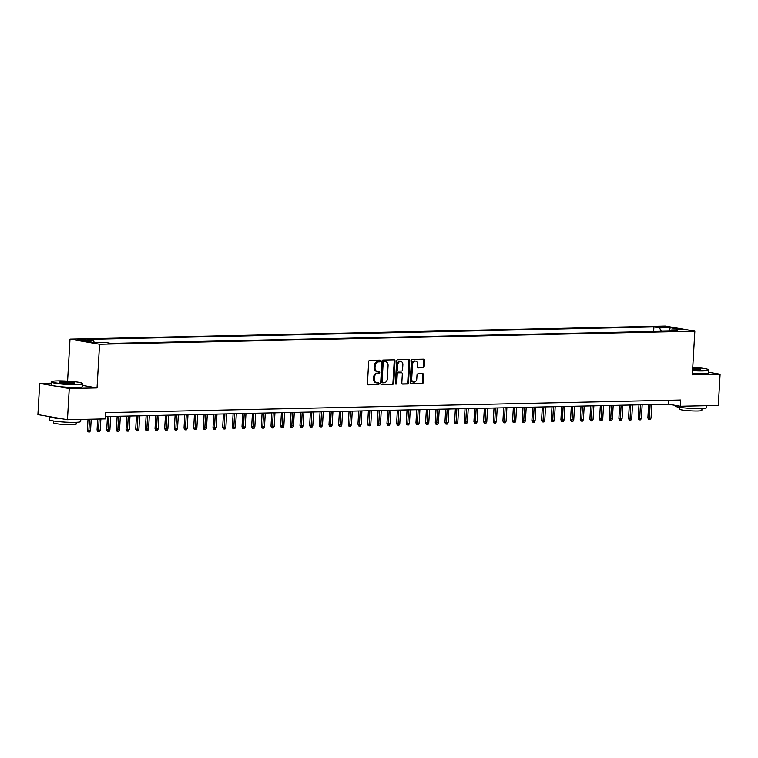 <?xml version="1.0" encoding="UTF-8"?>
<svg xmlns="http://www.w3.org/2000/svg" width="758" height="758" viewBox="0 0 758 758"><rect width="100%" height="100%" fill="white"/><g stroke="black" fill="none" stroke-linecap="round" stroke-linejoin="round"><path stroke-width="1.14" d="M380.412 360.95A0.862 0.663 99.8 0 0 379.796 360.107L369.714 360.334A1.232 0.938 99.8 0 0 368.701 361.575L367.431 383.624A1.232 0.938 99.8 0 0 368.303 384.837L378.384 384.609A0.862 0.663 99.8 0 0 378.479 382.894L377.181 382.923A3.942 3.013 99.8 0 1 376.735 382.894A3.942 3.013 99.8 0 1 374.367 379.076L374.471 377.238A3.942 3.013 99.8 0 1 377.74 373.249L379.038 373.22A0.862 0.663 99.8 0 0 379.142 371.505L377.835 371.534A3.942 3.013 99.8 0 1 377.389 371.496A3.942 3.013 99.8 0 1 375.021 367.677L375.134 365.839A3.942 3.013 99.8 0 1 378.394 361.86L379.701 361.822A0.862 0.663 99.8 0 0 380.412 360.95M377.389 371.496L376.593 371.363A3.942 3.013 99.8 0 1 374.225 367.545L374.329 365.707A3.942 3.013 99.8 0 1 377.598 361.718L378.896 361.689A0.862 0.663 99.8 0 0 379.37 360.116M367.848 384.685L377.588 384.477A0.862 0.663 99.8 0 0 378.053 382.904M376.735 382.894L375.93 382.752A3.942 3.013 99.8 0 1 373.571 378.934L373.675 377.096A3.942 3.013 99.8 0 1 376.934 373.107L378.242 373.078A0.862 0.663 99.8 0 0 378.716 371.515M659.545 326.546L666.121 327.229L659.545 326.546M423.144 367.782A1.232 0.938 99.8 0 0 424.167 366.54L424.518 360.353A1.232 0.938 99.8 0 0 423.646 359.15L412.447 359.396A1.232 0.938 99.8 0 0 411.433 360.637L410.163 382.686A1.232 0.938 99.8 0 0 411.035 383.889L422.234 383.643A1.232 0.938 99.8 0 0 423.248 382.402L423.684 374.926A1.232 0.938 99.8 0 0 422.803 373.722L418.009 373.827A1.232 0.938 99.8 0 0 416.995 375.077L416.777 378.782A3.297 2.52 99.8 0 1 413.679 382.089A3.297 2.52 99.8 0 1 411.708 378.896L412.541 364.38A3.297 2.52 99.8 0 1 415.64 361.073A3.297 2.52 99.8 0 1 417.62 364.266L417.478 366.683A1.232 0.938 99.8 0 0 418.359 367.886L422.348 367.649A1.232 0.938 99.8 0 0 423.362 366.398L423.722 360.211A1.232 0.938 99.8 0 0 423.296 359.159M692.319 374.822L720.1 374.215L718.3 405.416L680.371 406.25L680.731 400.006L105.741 412.646L105.381 418.88L67.453 419.714L69.253 388.522L97.033 387.906L99.554 344.227L694.84 331.142L692.319 374.822M395.022 360.998A1.232 0.938 99.8 0 0 394.141 359.794L382.951 360.041A1.232 0.938 99.8 0 0 381.928 361.291L380.658 383.34A1.232 0.938 99.8 0 0 381.539 384.543L392.729 384.297A1.232 0.938 99.8 0 0 393.753 383.046L395.022 360.998L394.226 360.865A1.232 0.938 99.8 0 0 393.8 359.804M397.704 359.718L408.894 359.472A1.232 0.938 99.8 0 1 409.775 360.675L408.496 382.724A1.232 0.938 99.8 0 1 407.482 383.974L402.688 384.079A1.232 0.938 99.8 0 1 401.816 382.875L402.327 373.931A1.232 0.938 99.8 0 0 401.446 372.728L398.272 372.794A1.232 0.938 99.8 0 0 397.249 374.045L396.718 383.349A0.862 0.663 99.8 0 1 395.392 383.377L396.68 360.96A1.232 0.938 99.8 0 1 397.704 359.718M83.693 340.19L87.236 339.935L77.335 339.537L83.693 340.19M99.554 344.227L70.001 339.12L665.287 326.035L694.84 331.142M653.642 331.445L653.908 326.897L87.615 339.338L93.206 340.304L94.399 342.588M653.908 326.897L659.498 327.863L670.129 327.627L682.266 329.73L671.635 329.957L677.226 330.924L110.933 343.374L105.343 342.408L94.712 342.635L82.575 340.541L93.206 340.304M51.459 383.15L39.7 383.406L69.253 388.522M39.7 383.406L37.9 414.607L67.453 419.714M720.1 374.215L708.465 372.206M67.576 381.122L70.001 339.12M105.514 416.549L668.395 404.175L680.371 406.25M668.613 400.271L668.395 404.175M671.635 329.957L670.764 331.066M661.289 331.274L659.498 327.863M670.129 327.627L669.532 331.094M97.033 387.906L82.774 385.443M381.084 384.391L391.933 384.154A1.232 0.938 99.8 0 0 392.947 382.913L394.226 360.865M383.899 361.737A0.862 0.663 99.8 0 0 383.178 362.608L382.06 381.956A0.862 0.663 99.8 0 0 382.676 382.799L384.05 382.771A3.942 3.013 99.8 0 0 387.319 378.782L388.077 365.555A3.942 3.013 99.8 0 0 385.718 361.737A3.942 3.013 99.8 0 0 385.272 361.708L383.093 361.594A0.862 0.663 99.8 0 0 382.383 362.466L383.178 362.608M382.487 382.771L381.88 382.667A0.862 0.663 99.8 0 1 381.265 381.824L382.383 362.466M385.718 361.737L384.912 361.594A3.942 3.013 99.8 0 0 384.467 361.566L385.272 361.708M383.093 361.594L384.467 361.566M402.233 383.927L406.686 383.832A1.232 0.938 99.8 0 0 407.7 382.591L408.969 360.533A1.232 0.938 99.8 0 0 408.553 359.481M400.925 372.633A1.232 0.938 99.8 0 0 400.65 372.585L397.476 372.661A1.232 0.938 99.8 0 0 396.453 373.902L395.913 383.216L396.718 383.349M395.534 383.965A0.862 0.663 99.8 0 0 395.913 383.216M402.858 364.655A3.297 2.52 99.8 0 0 400.887 361.462A3.297 2.52 99.8 0 0 397.789 364.759L397.495 369.876A1.232 0.938 99.8 0 0 398.367 371.079L401.55 371.013A1.232 0.938 99.8 0 0 402.564 369.762L402.858 364.655M400.887 361.462L400.091 361.32A3.297 2.52 99.8 0 0 396.993 364.626L397.789 364.759M398.092 371.032L397.571 370.946A1.232 0.938 99.8 0 1 396.69 369.743L396.993 364.626M417.904 367.744L422.348 367.649M415.64 361.073L414.844 360.931A3.297 2.52 99.8 0 0 411.746 364.238L412.541 364.38M413.679 382.089L412.883 381.947A3.297 2.52 99.8 0 1 410.902 378.754L411.746 364.238M410.58 383.747L421.429 383.51A1.232 0.938 99.8 0 0 422.452 382.259L422.879 374.793A1.232 0.938 99.8 0 0 422.462 373.732M90.562 430.364L89.766 431.946L88.8 431.965L87.994 431.823L87.388 430.156L90.562 430.364L91.206 419.193M88.8 431.965L89.463 419.231M87.388 430.156L88.013 419.269M57.475 380.886A15.321 1.459 3.3 0 0 51.999 381.549A15.321 1.459 3.3 0 0 60.005 383.444A15.321 1.459 3.3 0 0 76.965 384.249A15.321 1.459 3.3 0 0 82.451 383.302A15.321 1.459 3.3 0 0 73.1 381.549A15.321 1.459 3.3 0 0 57.475 380.886M82.451 383.302L82.802 383.7A15.7 1.497 -176.7 0 1 82.868 383.842A15.7 1.497 -176.7 0 1 77.183 384.666A15.7 1.497 -176.7 0 1 60.479 383.918A15.7 1.497 -176.7 0 1 51.525 382.041A15.7 1.497 -176.7 0 1 51.601 381.899L51.999 381.549M62.346 381.729A7.656 0.73 -176.7 0 1 70.826 382.127A7.656 0.73 -176.7 0 1 74.824 383.074A7.656 0.73 -176.7 0 1 72.086 383.406A7.656 0.73 -176.7 0 1 64.278 383.074A7.656 0.73 -176.7 0 1 59.598 382.193A7.656 0.73 -176.7 0 1 62.346 381.729M74.369 383.235A7.286 0.692 3.3 0 0 69.736 382.43A7.286 0.692 3.3 0 0 62.563 382.136A7.286 0.692 3.3 0 0 60.043 382.411M80.812 419.42L80.689 421.533A15.7 1.497 -176.7 0 1 75.004 422.358A15.7 1.497 -176.7 0 1 58.309 421.6A15.7 1.497 -176.7 0 1 49.355 419.724L49.535 416.616A15.7 1.497 -176.7 0 0 62.213 418.814M76.245 422.32L76.141 424.148A11.304 1.08 -176.7 0 1 72.048 424.745A11.304 1.08 -176.7 0 1 60.024 424.196A11.304 1.08 -176.7 0 1 53.572 422.85L53.676 421.012M82.868 383.842L82.707 386.589A15.7 1.497 -176.7 0 1 77.022 387.414A15.7 1.497 -176.7 0 1 60.327 386.656A15.7 1.497 -176.7 0 1 51.364 384.78L51.525 382.041M692.585 370.255A15.321 1.459 3.3 0 0 702.685 370.501A15.321 1.459 3.3 0 0 708.171 369.553A15.321 1.459 3.3 0 0 692.746 367.336M708.171 369.553L708.531 369.942A15.7 1.497 -176.7 0 1 708.588 370.094A15.7 1.497 -176.7 0 1 702.903 370.918A15.7 1.497 -176.7 0 1 692.556 370.671M692.708 368.066A7.656 0.73 -176.7 0 1 700.553 369.326A7.656 0.73 -176.7 0 1 697.815 369.658A7.656 0.73 -176.7 0 1 692.623 369.525M700.089 369.487A7.286 0.692 3.3 0 0 692.679 368.483M706.541 405.672L706.418 407.785A15.7 1.497 -176.7 0 1 700.733 408.609A15.7 1.497 -176.7 0 1 684.029 407.851A15.7 1.497 -176.7 0 1 675.075 405.975L675.113 405.341M701.974 408.562L701.861 410.4A11.304 1.08 -176.7 0 1 697.767 410.988A11.304 1.08 -176.7 0 1 685.744 410.448A11.304 1.08 -176.7 0 1 679.301 409.102L679.405 407.264M708.588 370.094L708.436 372.841A15.7 1.497 -176.7 0 1 702.742 373.666A15.7 1.497 -176.7 0 1 692.395 373.41M100.227 430.156L99.431 431.728L98.464 431.757L97.659 431.615L97.052 429.947L100.227 430.156L100.871 418.984M98.464 431.757L99.127 419.022M97.052 429.947L97.678 419.051M109.891 429.947L109.095 431.52L108.129 431.539L107.323 431.406L106.717 429.729L109.891 429.947L110.668 416.436M108.129 431.539L108.934 416.474M106.717 429.729L107.475 416.502M119.556 429.729L118.75 431.302L117.784 431.33L116.988 431.188L116.381 429.521L119.556 429.729L120.332 416.218M117.784 431.33L118.589 416.256M116.381 429.521L117.139 416.294M129.22 429.521L128.415 431.094L127.448 431.113L126.652 430.98L126.036 429.312L129.22 429.521L129.997 416.009M127.448 431.113L128.254 416.047M126.036 429.312L126.804 416.076M138.885 429.303L138.079 430.885L137.113 430.904L136.317 430.762L135.701 429.094L138.885 429.303L139.662 415.791M137.113 430.904L137.918 415.829M135.701 429.094L136.468 415.867M148.549 429.094L147.744 430.667L146.777 430.686L145.981 430.553L145.365 428.886L148.549 429.094L149.326 415.583M146.777 430.686L147.583 415.621M145.365 428.886L146.133 415.649M158.204 428.876L157.408 430.459L156.442 430.478L155.646 430.336L155.03 428.668L158.204 428.876L158.991 415.375M156.442 430.478L157.247 415.412M155.03 428.668L155.797 415.441M167.869 428.668L167.073 430.241L166.106 430.269L165.31 430.127L164.694 428.459L167.869 428.668L168.655 415.157M166.106 430.269L166.912 415.195M164.694 428.459L165.462 415.232M177.533 428.459L176.737 430.032L175.771 430.051L174.975 429.919L174.359 428.242L177.533 428.459L178.32 414.948M175.771 430.051L176.576 414.986M174.359 428.242L175.126 415.014M187.198 428.242L186.402 429.824L185.435 429.843L184.639 429.701L184.023 428.033L187.198 428.242L187.975 414.73M185.435 429.843L186.241 414.768M184.023 428.033L184.781 414.806M196.862 428.033L196.066 429.606L195.1 429.625L194.294 429.492L193.688 427.825L196.862 428.033L197.639 414.522M195.1 429.625L195.905 414.56M193.688 427.825L194.446 414.588M206.527 427.815L205.731 429.398L204.764 429.416L203.959 429.274L203.352 427.607L206.527 427.815L207.304 414.304M204.764 429.416L205.57 414.351M203.352 427.607L204.11 414.38M216.191 427.607L215.395 429.18L214.429 429.208L213.623 429.066L213.017 427.398L216.191 427.607L216.968 414.095M214.429 429.208L215.234 414.133M213.017 427.398L213.775 414.162M225.856 427.398L225.06 428.971L224.093 428.99L223.288 428.857L222.681 427.18L225.856 427.398L226.633 413.887M224.093 428.99L224.899 413.925M222.681 427.18L223.439 413.953M235.52 427.18L234.715 428.753L233.748 428.782L232.952 428.64L232.336 426.972L235.52 427.18L236.297 413.669M233.748 428.782L234.554 413.707M232.336 426.972L233.104 413.745M245.185 426.972L244.379 428.545L243.413 428.564L242.617 428.431L242.001 426.763L245.185 426.972L245.962 413.461M243.413 428.564L244.218 413.498M242.001 426.763L242.768 413.527M254.849 426.754L254.044 428.336L253.077 428.355L252.281 428.213L251.665 426.546L254.849 426.754L255.626 413.243M253.077 428.355L253.883 413.281M251.665 426.546L252.433 413.318M264.514 426.546L263.708 428.118L262.742 428.137L261.946 428.005L261.33 426.337L264.514 426.546L265.291 413.034M262.742 428.137L263.547 413.072M261.33 426.337L262.097 413.101M274.169 426.337L273.373 427.91L272.406 427.929L271.61 427.787L270.994 426.119L274.169 426.337L274.955 412.826M272.406 427.929L273.212 412.864M270.994 426.119L271.762 412.892M283.833 426.119L283.037 427.692L282.071 427.72L281.275 427.578L280.659 425.911L283.833 426.119L284.62 412.608M282.071 427.72L282.876 412.646M280.659 425.911L281.426 412.684M293.498 425.911L292.702 427.484L291.735 427.503L290.939 427.37L290.323 425.693L293.498 425.911L294.284 412.399M291.735 427.503L292.541 412.437M290.323 425.693L291.081 412.466M303.162 425.693L302.366 427.275L301.4 427.294L300.604 427.152L299.988 425.484L303.162 425.693L303.939 412.181M301.4 427.294L302.205 412.219M299.988 425.484L300.746 412.257M312.827 425.484L312.031 427.057L311.064 427.076L310.259 426.944L309.652 425.276L312.827 425.484L313.604 411.973M311.064 427.076L311.87 412.011M309.652 425.276L310.41 412.039M322.491 425.266L321.695 426.849L320.729 426.868L319.923 426.726L319.317 425.058L322.491 425.266L323.268 411.765M320.729 426.868L321.534 411.802M319.317 425.058L320.075 411.831M332.156 425.058L331.36 426.631L330.393 426.659L329.588 426.517L328.981 424.85L332.156 425.058L332.933 411.547M330.393 426.659L331.199 411.585M328.981 424.85L329.739 411.622M341.82 424.85L341.015 426.422L340.048 426.441L339.252 426.309L338.646 424.632L341.82 424.85L342.597 411.338M340.048 426.441L340.863 411.376M338.646 424.632L339.404 411.404M351.485 424.632L350.679 426.204L349.713 426.233L348.917 426.091L348.301 424.423L351.485 424.632L352.262 411.12M349.713 426.233L350.518 411.158M348.301 424.423L349.068 411.196M361.149 424.423L360.344 425.996L359.377 426.015L358.581 425.882L357.966 424.215L361.149 424.423L361.926 410.912M359.377 426.015L360.183 410.95M357.966 424.215L358.733 410.978M370.814 424.205L370.008 425.788L369.042 425.806L368.246 425.664L367.63 423.997L370.814 424.205L371.591 410.694M369.042 425.806L369.847 410.732M367.63 423.997L368.397 410.77M380.478 423.997L379.673 425.57L378.706 425.589L377.91 425.456L377.294 423.788L380.478 423.997L381.255 410.485M378.706 425.589L379.512 410.523M377.294 423.788L378.062 410.552M390.133 423.788L389.337 425.361L388.371 425.38L387.575 425.238L386.959 423.57L390.133 423.788L390.92 410.277M388.371 425.38L389.176 410.315M386.959 423.57L387.726 410.343M399.798 423.57L399.002 425.143L398.035 425.172L397.239 425.03L396.624 423.362L399.798 423.57L400.584 410.059M398.035 425.172L398.841 410.097M396.624 423.362L397.391 410.135M409.462 423.362L408.666 424.935L407.7 424.954L406.904 424.821L406.288 423.154L409.462 423.362L410.239 409.851M407.7 424.954L408.505 409.889M406.288 423.154L407.046 409.917M419.127 423.144L418.331 424.726L417.364 424.745L416.568 424.603L415.952 422.936L419.127 423.144L419.904 409.633M417.364 424.745L418.17 409.671M415.952 422.936L416.711 409.708M428.791 422.936L427.995 424.508L427.029 424.527L426.223 424.395L425.617 422.727L428.791 422.936L429.568 409.424M427.029 424.527L427.834 409.462M425.617 422.727L426.375 409.491M438.456 422.718L437.66 424.3L436.693 424.319L435.888 424.177L435.281 422.509L438.456 422.718L439.233 409.216M436.693 424.319L437.499 409.254M435.281 422.509L436.039 409.282M448.12 422.509L447.324 424.082L446.358 424.11L445.552 423.968L444.946 422.301L448.12 422.509L448.897 408.998M446.358 424.11L447.163 409.036M444.946 422.301L445.704 409.074M457.785 422.301L456.979 423.874L456.013 423.893L455.217 423.76L454.611 422.083L457.785 422.301L458.562 408.789M456.013 423.893L456.818 408.827M454.611 422.083L455.369 408.856M467.449 422.083L466.644 423.665L465.677 423.684L464.881 423.542L464.266 421.874L467.449 422.083L468.226 408.571M465.677 423.684L466.483 408.609M464.266 421.874L465.033 408.647M477.114 421.874L476.308 423.447L475.342 423.466L474.546 423.334L473.93 421.666L477.114 421.874L477.891 408.363M475.342 423.466L476.147 408.401M473.93 421.666L474.697 408.429M486.778 421.656L485.973 423.239L485.006 423.258L484.21 423.116L483.595 421.448L486.778 421.656L487.555 408.145M485.006 423.258L485.812 408.192M483.595 421.448L484.362 408.221M496.443 421.448L495.637 423.021L494.671 423.049L493.875 422.907L493.259 421.24L496.443 421.448L497.22 407.937M494.671 423.049L495.476 407.975M493.259 421.24L494.026 408.003M506.098 421.24L505.302 422.812L504.335 422.831L503.539 422.699L502.924 421.022L506.098 421.24L506.884 407.728M504.335 422.831L505.141 407.766M502.924 421.022L503.691 407.795M515.762 421.022L514.966 422.594L514 422.623L513.204 422.481L512.588 420.813L515.762 421.022L516.549 407.51M514 422.623L514.805 407.548M512.588 420.813L513.356 407.586M525.427 420.813L524.631 422.386L523.664 422.405L522.868 422.272L522.253 420.605L525.427 420.813L526.204 407.302M523.664 422.405L524.47 407.34M522.253 420.605L523.011 407.368M535.091 420.595L534.295 422.178L533.329 422.197L532.523 422.054L531.917 420.387L535.091 420.595L535.868 407.084M533.329 422.197L534.134 407.122M531.917 420.387L532.675 407.16M544.756 420.387L543.96 421.96L542.993 421.979L542.188 421.846L541.582 420.178L544.756 420.387L545.533 406.875M542.993 421.979L543.799 406.913M541.582 420.178L542.34 406.942M554.42 420.169L553.624 421.751L552.658 421.77L551.852 421.628L551.246 419.96L554.42 420.169L555.197 406.667M552.658 421.77L553.463 406.705M551.246 419.96L552.004 406.733M564.085 419.96L563.289 421.533L562.322 421.562L561.517 421.42L560.911 419.752L564.085 419.96L564.862 406.449M562.322 421.562L563.128 406.487M560.911 419.752L561.669 406.525M573.749 419.752L572.944 421.325L571.977 421.344L571.181 421.211L570.575 419.534L573.749 419.752L574.526 406.241M571.977 421.344L572.783 406.279M570.575 419.534L571.333 406.307M583.414 419.534L582.608 421.116L581.642 421.135L580.846 420.993L580.23 419.326L583.414 419.534L584.191 406.023M581.642 421.135L582.447 406.061M580.23 419.326L580.998 406.099M593.078 419.326L592.273 420.898L591.306 420.917L590.51 420.785L589.895 419.117L593.078 419.326L593.855 405.814M591.306 420.917L592.112 405.852M589.895 419.117L590.662 405.881M602.743 419.108L601.937 420.69L600.971 420.709L600.175 420.567L599.559 418.899L602.743 419.108L603.52 405.596M600.971 420.709L601.776 405.644M599.559 418.899L600.327 405.672M612.398 418.899L611.602 420.472L610.635 420.5L609.839 420.358L609.224 418.691L612.398 418.899L613.184 405.388M610.635 420.5L611.441 405.426M609.224 418.691L609.991 405.454M622.062 418.691L621.266 420.264L620.3 420.283L619.504 420.15L618.888 418.473L622.062 418.691L622.849 405.179M620.3 420.283L621.105 405.217M618.888 418.473L619.656 405.246M631.727 418.473L630.931 420.046L629.964 420.074L629.168 419.932L628.553 418.264L631.727 418.473L632.513 404.962M629.964 420.074L630.77 404.999M628.553 418.264L629.32 405.037M641.391 418.264L640.595 419.837L639.629 419.856L638.833 419.724L638.217 418.056L641.391 418.264L642.168 404.753M639.629 419.856L640.434 404.791M638.217 418.056L638.975 404.819M651.056 418.046L650.26 419.629L649.293 419.648L648.488 419.506L647.882 417.838L651.056 418.046L651.833 404.535M649.293 419.648L650.099 404.573M647.882 417.838L648.64 404.611M78.709 339.897L78.747 339.328M80.822 340.105L80.869 339.281M377.598 361.718L378.394 361.86M374.329 365.707L375.134 365.839M374.225 367.545L375.021 367.677M378.242 373.078L379.038 373.22M376.934 373.107L377.74 373.249M373.675 377.096L374.471 377.238M373.571 378.934L374.367 379.076M377.588 384.477L378.384 384.609M378.896 361.689L379.701 361.822M392.947 382.913L393.753 383.046M391.933 384.154L392.729 384.297M381.265 381.824L382.06 381.956M408.969 360.533L409.775 360.675M407.7 382.591L408.496 382.724M406.686 383.832L407.482 383.974M400.65 372.585L401.446 372.728M397.476 372.661L398.272 372.794M396.453 373.902L397.249 374.045M396.69 369.743L397.495 369.876M410.902 378.754L411.708 378.896M422.879 374.793L423.684 374.926M422.452 382.259L423.248 382.402M421.429 383.51L422.234 383.643M423.722 360.211L424.518 360.353M423.362 366.398L424.167 366.54M381.786 382.657L382.582 382.799M400.793 372.595L401.588 372.737M397.429 370.937L398.234 371.069"/></g></svg>
